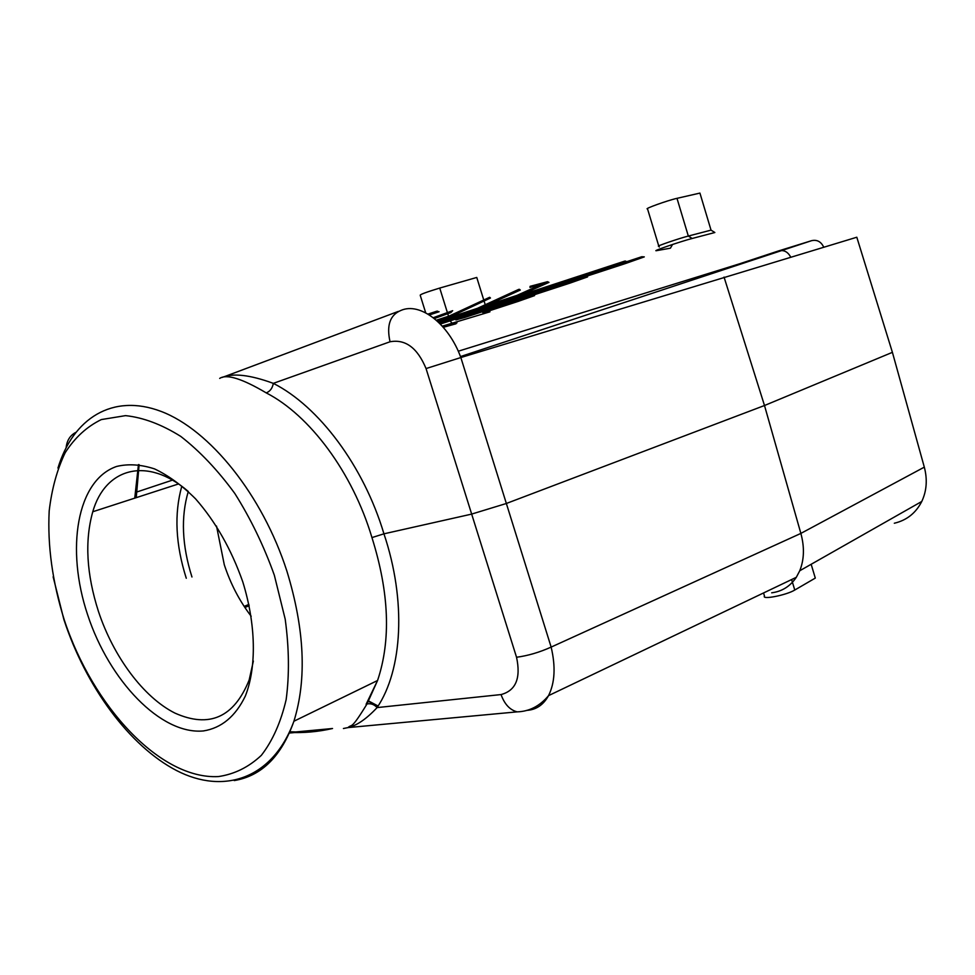 <?xml version="1.0" encoding="UTF-8"?>
<svg xmlns="http://www.w3.org/2000/svg" width="975" height="975" viewBox="0 0 975 975"><rect width="100%" height="100%" fill="white"/><g stroke="black" fill="none" stroke-linecap="round" stroke-linejoin="round"><path stroke-width="1.46" d="M222.068 377.447C233.037 372.901 250.112 374.863 273.317 383.358C318.715 406.209 363.76 466.074 383.943 533.825L371.95 537.578C389.22 592.568 391.097 640.209 377.569 680.501L366.088 704.328L367.002 703.962C370.805 703.207 374.168 704.413 377.106 707.582C366.478 718.928 356.789 725.595 348.026 727.594L343.419 728.508M75.599 432.498C70.078 435.484 66.922 440.505 66.142 447.537M443.32 327.32L455.947 323.81L457.287 321.555M449.682 319.934L439.737 288.064L476.763 277.448L486.232 307.978M457.043 318.593L455.886 319.934L464.624 317.533L570.156 283.055L587.584 276.9L585.195 276.742L569.632 282.238L583.586 277.217M440.347 324.053L625.645 263.469L644.292 256.888L641.769 256.73L625.121 262.616L625.645 263.469M518.992 295.73L624.682 261.129L626.815 261.556L439.237 322.944M433.278 317.704L452.668 310.684L450.913 312.561L434.35 318.545M437.275 321.067L450.377 316.765L490.462 298.009L489.645 297.29L449.268 315.997L489.645 297.29M429.366 314.949L439.103 311.732L436.593 311.269L428.001 314.096M518.212 301.385L534.544 295.62L532.265 295.449L517.676 300.605L518.212 301.385L491.181 310.208L491.217 309.173L517.506 300.58L491.132 309.27M483.697 311.293L482.747 312.536L491.181 310.208M478.457 309.112L477.384 308.344L518.785 289.356L520.309 290.026L478.457 309.112L438.482 322.201M518.078 296.144L517.03 295.364L492.265 303.554L491.595 304.809L518.078 296.144L548.998 282.36L547.487 281.702L530.083 286.345L529.998 287.442L548.998 282.36M244.177 606.413L248.905 604.39M763.547 592.958L764.473 596.018C761.414 600.052 786.496 595.152 794.771 590.033L815.295 578.09L811.163 564.281M390.049 341.762C405.454 338.959 417.458 347.892 426.051 368.562L460.846 357.545C448.805 324.151 420.383 301.823 400.957 310.416C390.012 314.925 386.38 325.37 390.049 341.762L273.317 383.358C272.476 388.148 270.124 391.328 266.26 392.901C309.66 415.155 352.523 472.351 371.95 537.578M458.25 351.219L739.891 263.701L778.586 250.916C783.79 249.685 787.824 251.745 790.688 257.083M778.586 250.916L811.578 240.679C816.989 239.448 821.035 241.605 823.729 247.163M584.586 276.888L585.195 276.742M439.737 288.064C426.221 292.183 419.713 294.596 420.225 295.303L425.697 312.817M188.151 491.351C147.03 455.837 105.129 468.195 92.771 511.753C84.593 540.93 86.495 574.165 98.463 611.471C113.49 656.748 143.435 697.271 174.915 713.091C209.32 728.435 234.073 717.405 249.161 680.002L253.366 661.062M181.777 486.306C174.074 513.862 175.573 544.513 186.274 578.26M501.053 694.566C515.86 690.617 521.016 678.186 516.543 657.26C527.962 655.724 539.504 652.336 551.143 647.095C555.762 666.656 554.897 682.841 548.535 695.638L548.523 695.675C539.821 706.058 529.388 711.457 517.201 711.86L517.201 711.86C509.913 710.019 504.538 704.255 501.053 694.566L377.106 707.582C402.553 669.837 406.49 600.88 383.943 533.825L471.388 514.166L506.159 503.551L764.497 405.515L800.865 533.41C804.594 547.133 804.229 559.577 799.756 570.753L796.307 577.31C790.262 586.292 782.047 591.459 771.688 592.812M724.047 277.095L764.497 405.515L892.405 352.341L856.806 237.23L460.846 357.545L551.143 647.095L800.865 533.41L924.312 467.147C927.554 479.493 926.701 490.937 921.777 501.467C915.854 513.069 906.701 520.321 894.319 523.234M460.48 356.57L811.115 240.837M57.952 468.061C72.893 418.58 112.478 392.913 161.168 411.438C209.698 429.829 262.409 494.873 286.942 571.277C304.614 629.277 306.93 679.258 293.914 721.232L377.569 680.501L367.002 703.962C350.22 731.482 352.219 723.426 348.026 727.594L517.201 711.86M294.986 732.018L332.536 728.508C318.203 731.786 303.798 733.09 289.343 732.42M219.692 378.41C226.627 373.791 242.141 378.617 266.26 392.901M134.745 498.14L138.462 464.563M242.799 581.917C231.38 549.425 215.633 521.722 195.548 498.822C182.069 485.44 168.419 475.483 154.586 468.914C141.009 464.478 128.383 463.649 116.708 466.428C76.696 480.041 65.581 549.157 87.653 614.859C109.224 680.696 160.875 734.992 203.434 730.933C221.532 728.045 235.511 716.393 245.371 695.979C256.693 667.18 256.035 624.646 242.799 581.917M188.285 491.485C180.753 516.908 181.972 545.403 191.953 576.993M450.377 316.765L449.768 316.046M439.554 323.249L641.769 256.73M672.409 244.737L670.398 248.186L656.918 250.599C649.728 252.062 680.428 241.483 692.189 238.473L714.846 232.513L711.031 230.137L699.928 193.087L676.991 198.339C667.631 200.387 643.268 209.162 647.546 208.918L658.734 245.932M216.523 526.073L224.287 564.744C230.575 583.903 239.545 601.075 251.184 616.261M548.523 695.675C543.367 704.974 536.043 709.873 526.549 710.397M924.312 467.147L892.405 352.341M378.081 706.071L368.233 700.842M266.199 360.969L283.116 354.62M624.963 262.58L439.603 323.298M464.624 317.533L464.636 316.485L569.473 282.214M442.297 326.15L489.962 311.817L487.646 311.183M570.156 283.055L569.632 282.238M436.337 320.227L449.268 315.997M459.213 317.887L471.595 314.206M223.823 376.862L398.263 311.427M794.771 590.033L791.615 579.552M244.859 607.462L249.198 605.731M172.417 480.139L136.366 492.143M426.051 368.562L516.543 657.26M274.341 575.226L285.2 619.174C289.136 648.18 289.453 674.993 286.15 699.623C280.849 722.292 272.573 740.866 261.349 755.345C248.747 767.154 234.439 774.223 218.4 776.575C160.351 779.647 92.808 706.546 64.24 619.832C52.431 582.014 47.422 545.72 49.189 510.937C51.76 488.975 57.098 469.548 65.203 452.656C74.856 437.629 86.897 426.599 101.339 419.567L125.543 415.63C143.252 417.519 161.667 424.442 180.789 436.422C199.851 451.242 217.876 470.279 234.853 493.545C250.721 518.749 263.872 545.976 274.341 575.226M63.997 619.881C85.824 686.376 129.261 746.009 176.572 770.555C223.616 794.881 272.817 779.086 293.914 721.232C281.519 756.222 261.629 776.003 234.219 780.573M692.189 238.473L688.326 236.048L711.031 230.137M659.307 247.004L658.807 246.175C654.639 246.785 679.075 238.387 688.326 236.048L676.991 198.339M517.03 295.364L541.637 284.322M452.107 323.103L449.987 320.897M477.384 308.344L437.617 321.384M484.819 310.928L491.217 309.173M457.555 318.423L464.636 316.485M491.571 304.712L479.286 308.734M517.506 300.58L529.888 296.205M378.105 706.022L368.258 700.806M456.958 322.871L442.857 326.796M294.316 732.591L289.404 733.042M178.474 483.966L92.771 511.753M289.648 731.75L299.678 732.091M139.12 464.661L136.244 497.652M436.41 320.288L449.56 315.973M921.777 501.467L799.756 570.753M796.307 577.31L548.535 695.638M517.493 295.413L543.148 283.92M477.665 308.332L437.678 321.433M517.298 295.352L492.265 303.554M428.11 314.169L437.373 311.11M477.86 308.392L519.504 289.319M483.234 311.586L491.083 309.428M451.888 311.086L433.375 317.777M456.373 318.971L464.514 316.741M625.316 260.995L518.359 296.022M491.595 304.785L478.701 309.002M464.551 316.57L569.619 282.226M377.91 706.339L368.075 701.11M63.85 619.43L53.138 576.81"/></g></svg>
